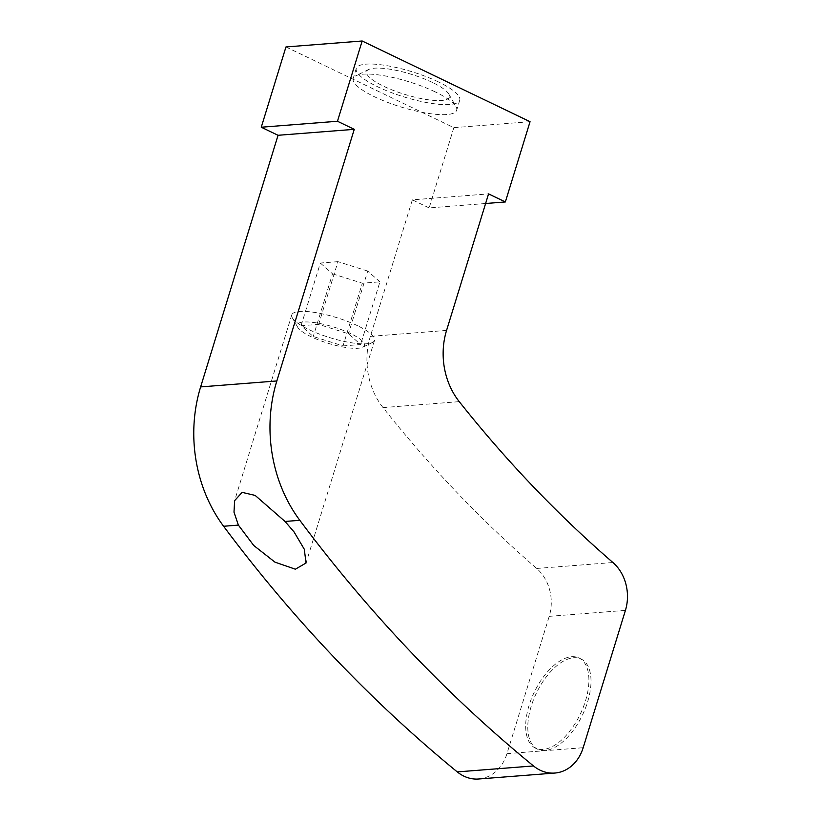 <?xml version="1.0" encoding="UTF-8"?>
<svg xmlns="http://www.w3.org/2000/svg" width="820" height="820" viewBox="0 0 820 820"><rect width="100%" height="100%" fill="white"/><g stroke="black" fill="none" stroke-linecap="round" stroke-linejoin="round"><path stroke-width="0.61" stroke-dasharray="4.1 3.07" d="M285.954 46.955L453.839 127.653L530.048 121.698M438.485 81.949A54.12 13.212 -162.9 0 0 386.199 65.549A54.12 13.212 -162.9 0 0 356.269 68.419A54.12 13.212 -162.9 0 0 404.116 96.955A54.12 13.212 -162.9 0 0 459.733 100.245A54.12 13.212 -162.9 0 0 438.485 81.949M453.839 127.653L429.147 207.921L485.614 203.503M429.147 207.921L412.357 199.844L488.566 193.889M412.357 199.844L370.363 336.374L446.572 330.409M478.654 779A40.59 33.487 -94.5 0 0 506.965 753.662L549.216 616.343A40.59 33.487 -94.5 0 0 536.7 568.465A1271.83 1049.405 -94.5 0 1 383.042 407.601A67.65 55.821 -94.5 0 1 370.363 336.374M531.196 706.327A50.061 25.502 -64.3 0 0 537.705 749.234A50.061 25.502 -64.3 0 0 582.384 715.173A50.061 25.502 -64.3 0 0 581.083 659.003A50.061 25.502 -64.3 0 0 531.196 706.327M529.105 705.313A50.061 25.502 -64.3 0 0 535.614 748.229A50.061 25.502 -64.3 0 0 580.283 714.159A50.061 25.502 -64.3 0 0 578.981 657.989A50.061 25.502 -64.3 0 0 529.105 705.313M435.399 91.973A54.12 13.212 -162.9 0 0 355.829 75.778A54.12 13.212 -162.9 0 0 353.184 78.443A54.12 13.212 -162.9 0 0 401.031 106.989A54.12 13.212 -162.9 0 0 456.648 110.28A54.12 13.212 -162.9 0 0 455.951 106.579A54.12 13.212 -162.9 0 0 435.399 91.973M432.386 82.42A43.296 10.568 -162.9 0 0 368.733 69.464A43.296 10.568 -162.9 0 0 404.895 94.433A43.296 10.568 -162.9 0 0 448.837 94.105A43.296 10.568 -162.9 0 0 432.386 82.42M357.54 325.714A43.296 10.568 -162.9 0 0 315.71 312.594A43.296 10.568 -162.9 0 0 291.776 314.89A43.296 10.568 -162.9 0 0 292.32 317.842A43.296 10.568 -162.9 0 0 330.05 337.717A43.296 10.568 -162.9 0 0 372.423 342.483A43.296 10.568 -162.9 0 0 374.535 340.351A43.296 10.568 -162.9 0 0 357.54 325.714M350.652 333.596A35.178 8.589 -162.9 0 0 312.902 322.393A35.178 8.589 -162.9 0 0 297.66 327.2A35.178 8.589 -162.9 0 0 328.318 343.354A35.178 8.589 -162.9 0 0 362.747 347.219A35.178 8.589 -162.9 0 0 350.652 333.596M343.026 345.917L360.626 344.543L348.438 333.771L318.652 324.371L301.053 325.745L313.24 336.518L343.026 345.917L362.317 283.218L379.916 281.844L360.626 344.543M379.916 281.844L367.729 271.061L348.438 333.771M367.729 271.061L337.942 261.662L318.652 324.371M337.942 261.662L320.343 263.046L301.053 325.745M320.343 263.046L332.53 273.818L313.24 336.518M332.53 273.818L362.317 283.218M383.042 407.601L459.251 401.646M536.7 568.465L612.909 562.51M549.216 616.343L625.424 610.387M506.965 753.662L583.174 747.707M581.083 659.003L578.981 657.989M537.705 749.234L535.614 748.229M356.269 68.419L353.184 78.443M459.733 100.245L456.648 110.28M368.733 69.464L355.829 75.778M448.837 94.105L455.951 106.579M291.776 314.89L234.745 500.272M374.535 340.351L306.044 563.002M362.747 347.219L372.423 342.483M297.66 327.2L292.32 317.842"/><path stroke-width="1.23" d="M238.384 525.107L253.759 545.505L274.936 562.13L295.374 569.203L306.044 563.002L304.281 549.226L294.083 531.975L285.032 521.458L255.163 495.413L242.125 492.369L234.622 500.651L233.997 512.182L238.384 525.107L223.604 526.266A135.3 111.643 -94.5 0 1 200.633 386.917L278.052 135.29L354.26 129.334L337.471 121.257L362.163 41L530.048 121.698L505.356 201.956L488.566 193.889L446.572 330.409A67.65 55.821 -94.5 0 0 459.251 401.646A1271.83 1049.405 -94.5 0 0 612.909 562.51A40.59 33.487 -94.5 0 1 625.424 610.387L583.174 747.707A40.59 33.487 -94.5 0 1 554.863 773.045A40.59 33.487 -94.5 0 1 533.482 765.941A1488.32 1228.032 -94.5 0 1 299.812 520.31A135.3 111.643 -94.5 0 1 276.842 380.962L354.26 129.334M554.863 773.045L478.654 779A40.59 33.487 -94.5 0 1 457.273 771.907A1488.32 1228.032 -94.5 0 1 223.604 526.266M278.052 135.29L261.262 127.223L285.954 46.955L362.163 41M261.262 127.223L337.471 121.257M485.614 203.503L505.356 201.956M457.273 771.907L533.482 765.941M285.032 521.458L299.812 520.31M200.633 386.917L276.842 380.962"/></g></svg>
